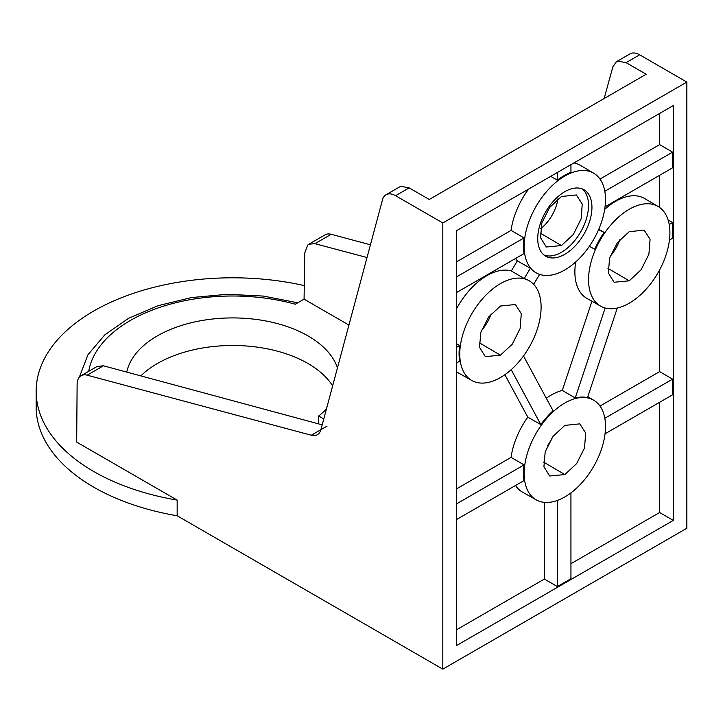 <?xml version="1.0" encoding="UTF-8"?>
<svg xmlns="http://www.w3.org/2000/svg" width="723" height="723" viewBox="0 0 723 723"><rect width="100%" height="100%" fill="white"/><g stroke="black" fill="none" stroke-linecap="round" stroke-linejoin="round"><path stroke-width="1.08" d="M367.022 257.533L314.939 243.678L308.848 244.211L307.682 245.079L304.772 252.923L304.076 299.159L348.929 325.061M309.218 244.013L325.115 234.83A19.178 11.071 60 0 1 331.197 234.288L370.429 244.799M399.204 187.14L400.931 186.335L409.155 187.881L429.254 199.485L646.181 74.252L626.073 62.648L617.794 61.13L616.43 61.717L612.896 66.733L604.148 98.518M616.728 61.554L630.049 53.864A19.178 11.071 60 0 1 639.638 54.812L686.85 82.079L686.85 528.242L442.819 669.137L442.819 222.964L395.598 195.707A19.178 11.071 -120 0 0 386.01 194.758A19.178 11.071 -120 0 0 382.503 199.747L320.885 429.706A19.178 11.071 60 0 1 311.306 435.237L87.158 375.183A19.178 11.071 -120 0 0 81.084 375.725A19.178 11.071 -120 0 0 77.117 384.365L76.674 442.087L177.162 500.108L177.162 515.761L442.819 669.137M304.076 299.159L295.291 304.229A144.663 83.516 0 0 0 88.712 371.324M323.768 418.96L318.653 416.005A106.706 61.609 180 0 0 326.462 408.902M126.751 372.092A106.706 61.609 180 0 1 157.225 335.96A106.706 61.609 180 0 1 308.125 335.96A106.706 61.609 180 0 1 337.451 367.88M322.187 424.844L103.425 365.793L97.117 366.471M686.85 82.079L442.819 222.964M547.519 445.675A29.742 17.018 120.4 0 0 552.598 436.927M610.185 256.304A29.742 17.018 120.4 0 0 619.918 239.548M481.391 330.655A29.742 17.018 120.4 0 0 491.116 313.899M540.524 228.82A29.742 17.018 120.4 0 0 557.921 198.87M177.162 515.761A196.52 113.466 180 0 1 36.15 406.913L36.15 391.26A196.52 113.466 0 0 0 177.162 500.108M332.634 385.856A106.408 61.437 0 0 0 307.917 363.479A106.408 61.437 0 0 0 157.433 363.479A106.408 61.437 0 0 0 140.831 375.888M304.284 285.603A196.52 113.466 0 0 0 36.15 391.26M456.376 645.648L673.294 520.415L673.294 105.558L456.376 230.8L456.376 645.648M570.935 563.714L659.62 512.517L673.294 520.415M456.376 629.86L544.374 579.051L557.37 586.552L570.944 578.716L570.935 492.869M546.317 398.246A57.686 33.303 -60 0 1 562.295 390.429L575.237 397.984A57.524 33.213 -60 0 1 587.492 397.632L617.279 308.025M571.613 492.363A57.524 33.213 120 0 0 603.542 442.033A57.524 33.213 120 0 0 593.773 400.253A57.524 33.213 120 0 0 558.057 407.573A57.524 33.213 120 0 0 553.746 411.179A57.524 33.213 120 0 0 536.249 499.882A57.524 33.213 120 0 0 571.613 492.363M456.376 519.638L524.048 480.569A57.524 33.213 -60 0 1 524.048 464.898L511.071 457.388A57.686 33.303 -60 0 1 527.799 417.18L540.822 424.573A57.524 33.213 -60 0 1 553.077 410.772L523.497 355.96M536.249 499.882L522.612 492.2A57.686 33.303 -60 0 1 515.535 485.476M557.37 500.443L557.37 586.552M544.374 502.368L544.374 579.051M659.62 402.295L659.62 512.517M659.62 269.914L659.62 371.622L672.607 379.123L672.607 394.794L605.043 433.8M668.124 220.036L672.607 222.585L672.607 238.238L669.444 240.063M659.62 175.3L659.62 207.474M659.62 113.457L659.62 144.627L672.607 152.128L672.607 167.799L605.043 206.805M672.607 379.123L604.817 418.265M659.62 371.622L599.991 406.046M604.672 209.399A57.686 33.303 -60 0 1 644.69 198.554L658.165 206.525A57.524 33.213 120 0 0 595.454 249.571A57.524 33.213 120 0 0 600.65 306.154A57.524 33.213 120 0 0 605.901 308.179A57.524 33.213 120 0 0 663.009 262.901A57.524 33.213 120 0 0 658.165 206.525M589.299 246.362L594.767 249.182A57.524 33.213 -60 0 1 604.103 232.426L598.771 229.272M600.65 306.154L587.013 298.472A57.686 33.303 -60 0 1 575.725 261.925M605.151 307.989L575.237 397.984M562.295 390.429L591.938 301.247M573.972 162.901A57.686 33.303 -60 0 1 580.298 165.287L593.773 173.258A57.524 33.213 120 0 0 558.057 180.578A57.524 33.213 120 0 0 526.046 231.215A57.524 33.213 120 0 0 536.249 272.887A57.524 33.213 120 0 0 571.613 265.368A57.524 33.213 120 0 0 604.934 207.646A57.524 33.213 120 0 0 593.773 173.258M550.7 176.34L557.37 180.181A57.524 33.213 -60 0 1 570.944 172.345L570.944 164.654M456.376 292.643L524.048 253.565A57.524 33.213 -60 0 1 524.048 237.903L511.071 230.393A57.686 33.303 -60 0 1 528.576 189.11M535.915 272.688A57.524 33.213 -60 0 1 535.571 272.499A57.524 33.213 -60 0 1 530.375 268.251L517.343 260.876A57.686 33.303 -60 0 1 515.535 258.482M533.664 284.329L539.62 274.379M530.375 268.251L524.211 278.554A57.524 33.213 -60 0 1 528.694 280.488A57.524 33.213 -60 0 1 529.028 280.687M534.207 284.934A57.524 33.213 120 0 0 529.372 280.886A57.524 33.213 120 0 0 477.108 305.594A57.524 33.213 120 0 0 471.857 380.515A57.524 33.213 120 0 0 523.768 355.599A57.524 33.213 120 0 0 534.207 284.934M456.376 309.11A57.686 33.303 -60 0 1 463.479 297.695A57.686 33.303 -60 0 1 511.324 270.944L524.211 278.554M456.376 363.082L459.647 361.193A57.524 33.213 -60 0 1 459.647 345.531L456.376 343.678M471.857 380.515L458.21 372.833A57.686 33.303 -60 0 1 456.376 371.649M500.433 355.183L485.305 356.62L479.548 347.356L480.804 332.453L488.631 316.99L500.433 306.046L515.391 304.5L521.283 313.683L520.108 328.613L512.291 344.166L500.433 355.183L479.159 342.684M511.197 369.67L540.822 424.573M527.799 417.18L504.889 374.713M511.071 457.388L456.376 488.965M459.647 345.531L456.376 347.429M511.324 270.944L517.343 260.876M524.048 237.903L456.376 276.972M511.071 230.393L456.376 261.97M557.37 172.49L557.37 180.181M659.62 144.627L599.991 179.051M672.607 152.128L604.817 191.27M604.103 232.426L598.626 229.598M672.607 222.585L669.218 224.546M524.048 464.898L456.376 503.967M537.722 238.626A38.346 22.142 -60 0 1 554.378 200.117A38.346 22.142 -60 0 1 583.886 189.697A38.346 22.142 -60 0 1 591.947 207.311A38.346 22.142 -60 0 1 575.128 245.983A38.346 22.142 -60 0 1 545.54 256.114A38.346 22.142 -60 0 1 537.722 238.626M543.931 254.984A38.301 22.115 120 0 0 572.833 242.82A38.301 22.115 120 0 0 588.531 205.377A38.301 22.115 120 0 0 582.105 188.866M561.446 245.558L546.335 246.995L540.605 237.804L541.798 223.018L549.579 207.528L561.446 196.502L576.376 194.957L582.241 204.058L581.138 218.852L573.366 234.442L561.446 245.558L540.198 233.077M629.227 280.822L614.098 282.259L608.341 272.996L609.606 258.093L617.424 242.63L629.227 231.685L644.184 230.14L650.076 239.322L648.902 254.252L641.084 269.806L629.227 280.822L607.953 268.323M564.835 474.559L549.697 476.005L543.931 466.733L545.196 451.821L553.023 436.349L564.835 425.404L579.792 423.859L585.693 433.041L584.509 447.98L576.692 463.542L564.835 474.559L543.542 462.06M318.545 423.859L318.653 416.005M314.939 243.678L331.197 234.288M87.158 375.183L103.425 365.793M327.04 426.154L311.306 435.237M395.598 195.707L409.155 187.881M626.073 62.648L639.638 54.812M81.084 375.725L97.379 366.317M386.01 194.758L399.611 186.914M297.777 302.801L263.371 296.069L227.275 294.297L191.487 297.569L157.957 305.712L128.513 318.346L104.727 334.93L87.908 354.83L79.322 377.216M593.773 400.253L587.79 396.719M536.249 272.887L535.571 272.499M529.372 280.886L528.694 280.488"/></g></svg>
